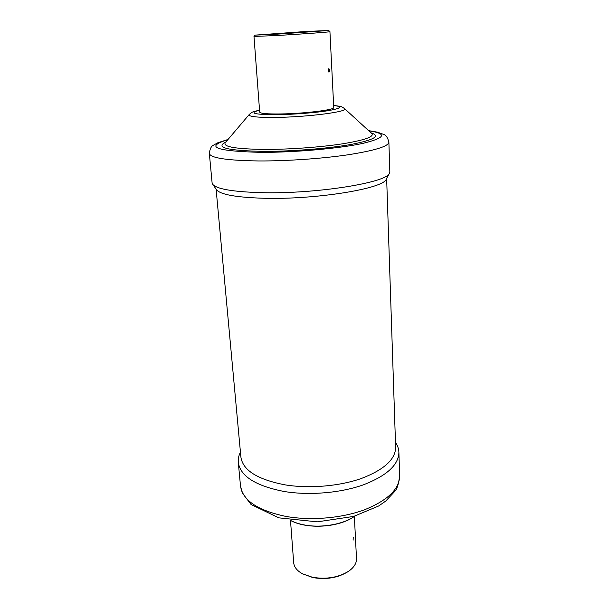 <?xml version="1.0" encoding="UTF-8"?>
<svg xmlns="http://www.w3.org/2000/svg" width="609" height="609" viewBox="0 0 609 609"><rect width="100%" height="100%" fill="white"/><g stroke="black" fill="none" stroke-linecap="round" stroke-linejoin="round"><path stroke-width="0.91" d="M290.493 520.413L293.675 562.617C294.078 567.017 297.017 570.747 302.49 573.8L312.486 577.286C326.652 579.593 338.87 577.454 349.163 570.869C354.202 567.146 356.646 563.081 356.501 558.666L354.369 516.394M349.163 570.869L348.447 571.379C338.482 577.758 326.652 579.829 312.95 577.598L302.49 573.8M275.458 35.581L253.983 36.433L259.693 112.17C260.302 113.525 267.343 114.119 280.818 113.959C304.477 113.632 335.125 109.81 333.755 107.511L329.933 31.66C331.243 31.957 299.681 34.241 275.458 35.581M275.9 34.256L328.693 30.496L306.784 31.432L255.072 35.124L275.9 34.256M276.745 34.18L256.952 35.017L306.053 31.501L326.805 30.625L276.745 34.18M328.868 68.604C329.781 69.784 329.819 71.002 328.974 72.243C328.076 71.063 328.038 69.852 328.868 68.604L328.868 68.604M353.098 540.198L353.243 537.397L353.098 540.198M209.351 153.521C210.508 158.013 226.982 160.494 258.772 160.959C286.679 161.103 322.001 158.652 348.059 154.785C374.786 150.56 388.397 146.373 388.885 142.224L389.836 171.723L389.478 173.131C387.727 182.517 315.827 194.187 261.215 192.657C232.722 191.805 216.53 189.003 212.64 184.253L212.107 182.906L209.351 153.521C209.899 148.9 211.254 146.137 213.409 145.216L217.877 142.734L228.025 139.476M389.478 173.131L386.251 179.145C384.317 188.493 315.569 199.859 263.332 198.245C236.033 197.354 220.45 194.545 216.591 189.825L212.64 184.253M386.646 178.407L395.637 447.371C395.454 459.399 384.043 469.76 361.411 478.468C339.358 486.241 309.364 488.791 285.24 484.886C257.599 479.587 242.824 470.331 240.898 457.108L216.104 189.14M395.477 442.416C397.616 445.537 398.75 448.81 398.887 452.251C398.697 464.857 386.852 475.72 363.352 484.848C340.454 492.993 309.281 495.642 284.228 491.501C255.597 485.906 240.289 476.192 238.286 462.353C237.99 458.927 238.705 455.532 240.441 452.175M333.656 105.418L339.967 106.324C340.971 106.377 342.479 107.123 344.496 108.569C349.848 111.5 308.596 117.035 276.09 117.408C257.173 117.575 248.206 116.623 249.172 114.568C251.015 112.871 252.431 111.927 253.428 111.752L259.541 110.077M333.656 105.517C342.859 106.552 341.367 108.219 329.18 110.503C316.984 112.589 295.159 114.385 278.138 114.675C254.311 114.705 248.114 113.213 259.541 110.176M344.496 108.569L371.756 133.516C374.482 136.705 364.806 140.131 342.707 143.793C321.11 147.134 290.234 149.411 265.882 149.426C236.33 149.114 222.787 146.883 225.254 142.734L249.172 114.568M371.026 132.846C380.808 135.982 374.39 139.804 351.774 144.31C329.294 148.421 292.754 151.405 264.451 151.382C227.56 150.727 214.711 147.599 225.901 141.973M368.795 130.813C387.507 133.66 385.527 137.855 362.857 143.389C339.616 148.444 295.304 152.433 261.527 152.372C215.479 151.184 204.251 146.952 227.85 139.674M398.887 452.251L399.649 475.88C399.481 489.042 387.766 500.339 364.509 509.779C341.847 518.206 310.986 520.855 286.146 516.462C257.767 510.532 242.549 500.347 240.494 485.891L238.286 462.353M354.765 516.112C343.803 524.25 321.758 528.231 304.637 524.996C298.95 523.961 294.094 522.355 290.067 520.185C306.784 529.723 339.373 527.668 354.773 516.112M255.072 35.124L253.983 36.433M328.693 30.496L329.933 31.653M388.885 142.224C387.766 137.725 386.083 135.152 383.837 134.498L377.519 132.176L368.605 130.63M399.649 475.88C398.613 483.942 397.091 489.004 395.081 491.052L385.687 501.108L378.6 506.01L353.73 516.409L317.335 521.844L278.831 517.848L251.083 504.534L242.268 492.902L240.494 485.891"/></g></svg>
